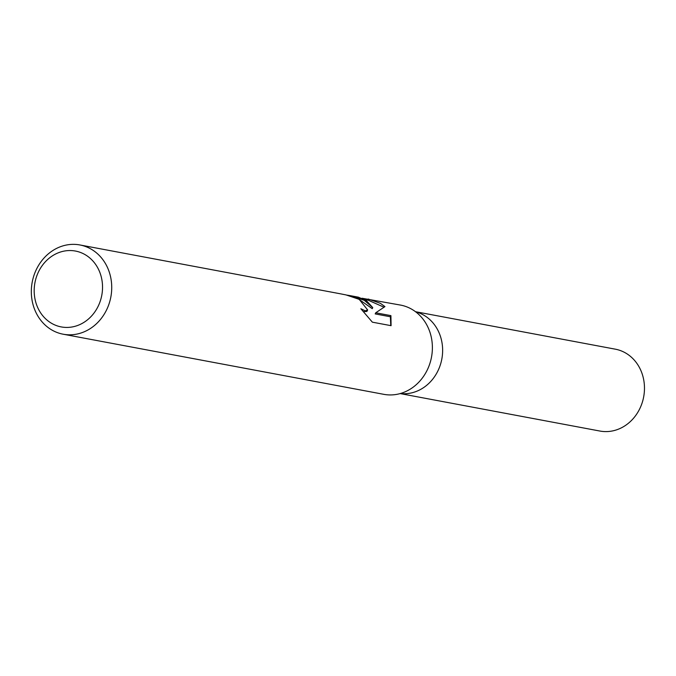 <?xml version="1.0" encoding="UTF-8"?>
<svg xmlns="http://www.w3.org/2000/svg" width="676" height="676" viewBox="0 0 676 676"><rect width="100%" height="100%" fill="white"/><g stroke="black" fill="none" stroke-linecap="round" stroke-linejoin="round"><path stroke-width="1.01" d="M415.647 311.813A41.658 36.707 100.6 0 1 423.632 315.075A41.658 36.707 100.6 0 1 440.684 363.764A41.658 36.707 100.6 0 1 400.327 393.533M362.023 298.234L400.555 305.087A45.402 40.011 100.6 0 1 411.684 309.194A45.402 40.011 100.6 0 1 429.843 363.595A45.402 40.011 100.6 0 1 383.816 394.336L63.155 334.206A45.402 40.011 100.6 0 1 52.027 330.099A45.402 40.011 100.6 0 1 33.868 275.69A45.402 40.011 100.6 0 1 79.895 244.957A45.402 40.011 100.6 0 1 91.023 249.064A45.402 40.011 100.6 0 1 109.182 303.473A45.402 40.011 100.6 0 1 63.155 334.206M364.246 300.296L372.763 307.614L366.485 300.719L358.39 297.178L350.523 295.708L364.246 300.296M368.217 299.02L380.385 303.321L384.948 306.608L375.738 312.785L390.914 315.633L391.083 325.68L372.366 322.173L360.857 308.746M360.857 308.738L365.243 310.85L367.659 309.963L359.209 299.358L346.07 294.93L341.101 293.942A45.402 40.011 -79.4 0 0 340.636 293.849L79.895 244.957M84.939 254.548A38.591 34.011 100.6 0 1 98.248 306.076A38.591 34.011 100.6 0 1 51.79 323.432A38.591 34.011 100.6 0 1 38.473 271.904A38.591 34.011 100.6 0 1 84.939 254.548M358.407 298.944L372.256 308.678L372.763 307.614M346.932 295.125L350.523 295.708M367.659 309.963L366.899 311.433L363.587 311.653M390.779 325.629L390.365 316.765L375.197 313.918L375.738 312.785M383.917 307.157L368.065 300.152L364.634 299.51M390.365 316.765L390.914 315.633M415.512 311.704L615.261 349.162A41.658 36.707 100.6 0 1 625.477 352.923A41.658 36.707 100.6 0 1 642.141 402.845A41.658 36.707 100.6 0 1 599.908 431.043L400.158 393.584"/></g></svg>
